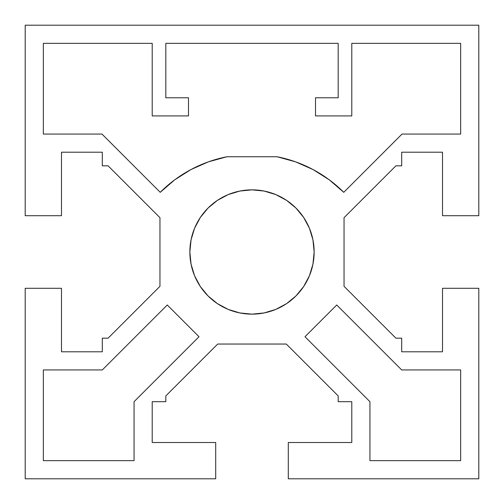 <?xml version="1.0" encoding="UTF-8"?>
<svg xmlns="http://www.w3.org/2000/svg" width="504" height="504" viewBox="0 0 504 504"><rect width="100%" height="100%" fill="white"/><g stroke="black" fill="none" stroke-linecap="round" stroke-linejoin="round"><path stroke-width="0.38" stroke-dasharray="2.52 1.89" d="M200.327 286.524L194.588 275.783L191.054 264.121L189.857 252A62.143 62.143 0 0 0 252 314.143A62.143 62.143 0 0 0 314.143 252L312.946 264.121M460.656 43.344L351.792 43.344L460.656 43.344L460.656 134.064L402.009 134.064L343.76 192.314L402.009 134.064L460.656 134.064L460.656 43.344M338.184 43.344L165.816 43.344L338.184 43.344L338.184 97.776L315.504 97.776L315.504 115.92L351.792 115.92L351.792 43.344L351.792 115.92L315.504 115.92L315.504 97.776L338.184 97.776L338.184 43.344M102.312 351.792L61.488 351.792L61.488 288.288L25.2 288.288L25.2 478.8L215.712 478.8L215.712 442.512L152.208 442.512L152.208 401.688L165.816 401.688L165.816 395.917L217.69 344.043L286.31 344.043L338.184 395.917L338.184 401.688L351.792 401.688L351.792 442.512L288.288 442.512L288.288 478.8L478.8 478.8L478.8 288.288L442.512 288.288L442.512 351.792L401.688 351.792L401.688 338.184L395.917 338.184L344.043 286.31L344.043 217.69L395.917 165.816L401.688 165.816L401.688 152.208L442.512 152.208L442.512 215.712L478.8 215.712L478.8 25.2L25.2 25.2L25.2 215.712L61.488 215.712L61.488 152.208L102.312 152.208L102.312 165.816L108.083 165.816L159.957 217.69L159.957 286.31L108.083 338.184L102.312 338.184L102.312 351.792L61.488 351.792L61.488 288.288L25.2 288.288L25.2 478.8L215.712 478.8L215.712 442.512L152.208 442.512L152.208 401.688L165.816 401.688L165.816 395.917L217.69 344.043L286.31 344.043L338.184 395.917L338.184 401.688L351.792 401.688L351.792 442.512L288.288 442.512L288.288 478.8L478.8 478.8L478.8 288.288L442.512 288.288L442.512 351.792L401.688 351.792L401.688 338.184L395.917 338.184L344.043 286.31L344.043 217.69L395.917 165.816L401.688 165.816L401.688 152.208L442.512 152.208L442.512 215.712L478.8 215.712L478.8 25.2L25.2 25.2L25.2 215.712L61.488 215.712L61.488 152.208L102.312 152.208L102.312 165.816L108.083 165.816L159.957 217.69L159.957 286.31L108.083 338.184L102.312 338.184L102.312 351.792M286.524 303.673L275.783 309.412L264.121 312.946L252 314.143L239.879 312.946M303.673 217.476L309.412 228.218L312.946 239.879L314.143 252A62.143 62.143 0 0 0 252 189.857A62.143 62.143 0 0 0 189.857 252L191.054 239.879M217.476 200.327L228.218 194.588L239.879 191.054L252 189.857L264.121 191.054M329.244 179.802L313.041 169.558L295.508 161.822L277.024 156.744L226.976 156.744L208.492 161.822L190.959 169.558L174.756 179.802M160.24 192.314L101.991 134.064L43.344 134.064L43.344 43.344L152.208 43.344L152.208 115.92L188.496 115.92L188.496 97.776L165.816 97.776L165.816 43.344L165.816 97.776L188.496 97.776L188.496 115.92L152.208 115.92L152.208 43.344L43.344 43.344L43.344 134.064L101.991 134.064L160.24 192.314A129.767 129.767 0 0 1 226.976 156.744L277.024 156.744A129.767 129.767 0 0 1 343.76 192.314M336.735 304.983L401.688 369.936L460.656 369.936L460.656 460.656L369.936 460.656L369.936 401.688L304.983 336.735L336.735 304.983L304.983 336.735L369.936 401.688L369.936 460.656L460.656 460.656L460.656 369.936L401.688 369.936L336.735 304.983M199.017 336.735L134.064 401.688L134.064 460.656L43.344 460.656L43.344 369.936L102.312 369.936L167.265 304.983L199.017 336.735L167.265 304.983L102.312 369.936L43.344 369.936L43.344 460.656L134.064 460.656L134.064 401.688L199.017 336.735"/><path stroke-width="0.76" d="M314.143 252A62.143 62.143 0 0 1 252 314.143A62.143 62.143 0 0 1 189.857 252L191.054 239.879L194.588 228.218L200.327 217.476L208.058 208.058L217.476 200.327L228.218 194.588L239.879 191.054L252 189.857L264.121 191.054L275.783 194.588L286.524 200.327L295.942 208.058L303.673 217.476L309.412 228.218L312.946 239.879L314.143 252L312.946 264.121L309.412 275.783L303.673 286.524L295.942 295.942L286.524 303.673L275.783 309.412L264.121 312.946L252 314.143L239.879 312.946L228.218 309.412L217.476 303.673L208.058 295.942L200.327 286.524L194.588 275.783L191.054 264.121L189.857 252A62.143 62.143 0 0 1 252 189.857A62.143 62.143 0 0 1 314.143 252M174.756 179.802L160.24 192.314L101.991 134.064L43.344 134.064L43.344 43.344L152.208 43.344L152.208 115.92L188.496 115.92L188.496 97.776L165.816 97.776L165.816 43.344L338.184 43.344L338.184 97.776L315.504 97.776L315.504 115.92L351.792 115.92L351.792 43.344L460.656 43.344L460.656 134.064L402.009 134.064L343.76 192.314L329.244 179.802L313.041 169.558L295.508 161.822L277.024 156.744L226.976 156.744L208.492 161.822L190.959 169.558L174.756 179.802L160.24 192.314L101.991 134.064L43.344 134.064L43.344 43.344L152.208 43.344L152.208 115.92L188.496 115.92L188.496 97.776L165.816 97.776L165.816 43.344L338.184 43.344L338.184 97.776L315.504 97.776L315.504 115.92L351.792 115.92L351.792 43.344L460.656 43.344L460.656 134.064L402.009 134.064L343.76 192.314L329.244 179.802M61.488 351.792L102.312 351.792L102.312 338.184L108.083 338.184L159.957 286.31L159.957 217.69L108.083 165.816L102.312 165.816L102.312 152.208L61.488 152.208L61.488 215.712L25.2 215.712L25.2 25.2L478.8 25.2L478.8 215.712L442.512 215.712L442.512 152.208L401.688 152.208L401.688 165.816L395.917 165.816L344.043 217.69L344.043 286.31L395.917 338.184L401.688 338.184L401.688 351.792L442.512 351.792L442.512 288.288L478.8 288.288L478.8 478.8L288.288 478.8L288.288 442.512L351.792 442.512L351.792 401.688L338.184 401.688L338.184 395.917L286.31 344.043L217.69 344.043L165.816 395.917L165.816 401.688L152.208 401.688L152.208 442.512L215.712 442.512L215.712 478.8L25.2 478.8L25.2 288.288L61.488 288.288L61.488 351.792L61.488 288.288L25.2 288.288L25.2 478.8L215.712 478.8L215.712 442.512L152.208 442.512L152.208 401.688L165.816 401.688L165.816 395.917L217.69 344.043L286.31 344.043L338.184 395.917L338.184 401.688L351.792 401.688L351.792 442.512L288.288 442.512L288.288 478.8L478.8 478.8L478.8 288.288L442.512 288.288L442.512 351.792L401.688 351.792L401.688 338.184L395.917 338.184L344.043 286.31L344.043 217.69L395.917 165.816L401.688 165.816L401.688 152.208L442.512 152.208L442.512 215.712L478.8 215.712L478.8 25.2L25.2 25.2L25.2 215.712L61.488 215.712L61.488 152.208L102.312 152.208L102.312 165.816L108.083 165.816L159.957 217.69L159.957 286.31L108.083 338.184L102.312 338.184L102.312 351.792L61.488 351.792M369.936 401.688L304.983 336.735L336.735 304.983L401.688 369.936L460.656 369.936L460.656 460.656L369.936 460.656L369.936 401.688L304.983 336.735L336.735 304.983L401.688 369.936L460.656 369.936L460.656 460.656L369.936 460.656L369.936 401.688M102.312 369.936L167.265 304.983L199.017 336.735L134.064 401.688L134.064 460.656L43.344 460.656L43.344 369.936L102.312 369.936L167.265 304.983L199.017 336.735L134.064 401.688L134.064 460.656L43.344 460.656L43.344 369.936L102.312 369.936M191.054 239.879L194.588 228.218L200.327 217.476L208.058 208.058L217.476 200.327M264.121 191.054L275.783 194.588L286.524 200.327L295.942 208.058L303.673 217.476M312.946 264.121L309.412 275.783L303.673 286.524L295.942 295.942L286.524 303.673M239.879 312.946L228.218 309.412L217.476 303.673L208.058 295.942L200.327 286.524M343.76 192.314A129.767 129.767 0 0 0 277.024 156.744L226.976 156.744A129.767 129.767 0 0 0 160.24 192.314"/></g></svg>

